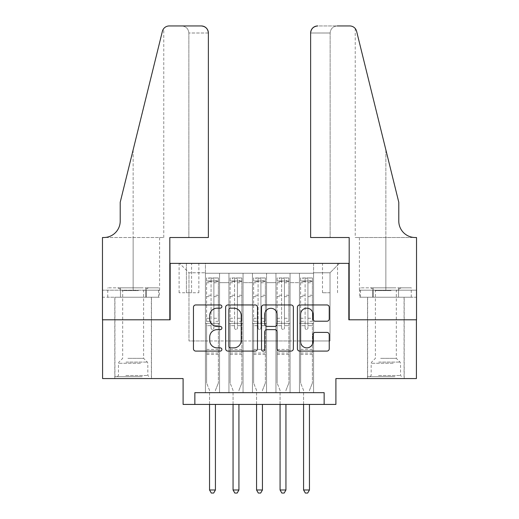<?xml version="1.0" encoding="UTF-8"?>
<svg xmlns="http://www.w3.org/2000/svg" width="519" height="519" viewBox="0 0 519 519"><rect width="100%" height="100%" fill="white"/><g stroke="black" fill="none" stroke-linecap="round" stroke-linejoin="round"><path stroke-width="0.39" stroke-dasharray="2.6 1.95" d="M221.885 306.567A1.615 1.615 0 0 0 220.277 304.951L195.754 304.951A2.31 2.31 0 0 0 193.451 307.261L193.451 348.794A2.31 2.31 0 0 0 195.754 351.097L220.277 351.097A1.615 1.615 0 0 0 221.885 349.482A1.615 1.615 0 0 0 220.277 347.866L217.098 347.866A7.383 7.383 0 0 1 209.715 340.483L209.715 337.026A7.383 7.383 0 0 1 217.098 329.643L220.277 329.643A1.615 1.615 0 0 0 221.885 328.027A1.615 1.615 0 0 0 220.277 326.412L217.098 326.412A7.383 7.383 0 0 1 209.715 319.029L209.715 315.565A7.383 7.383 0 0 1 217.098 308.182L220.277 308.182A1.615 1.615 0 0 0 221.885 306.567M385.857 319.795L367.517 319.795L385.857 319.795M385.857 378.565L367.517 378.565L385.857 378.565M133.143 319.795L151.483 319.795L133.143 319.795M133.143 378.565L151.483 378.565L133.143 378.565M330.026 263.38L322.5 263.38L330.026 263.38M330.026 292.761L322.5 292.761L330.026 292.761M416.413 319.795L416.413 378.565L335.903 378.565L335.903 404.424L183.097 404.424L183.097 378.565L102.587 378.565L102.587 319.795L170.167 319.795L170.167 263.38L348.833 263.38L348.833 319.795L416.413 319.795M313.567 392.669L313.567 273.254L205.433 273.254L205.433 392.669L219.537 392.669L205.433 392.669L219.537 392.669L205.433 392.669L205.433 273.254L219.537 273.254L219.537 392.669L219.537 273.254L219.537 340.957L228.937 340.957L219.537 340.957L219.537 273.254L205.433 273.254L313.567 273.254L313.567 392.669L299.463 392.669L299.463 273.254L275.952 273.254L275.952 392.669L275.952 273.254L290.063 273.254L290.063 392.669L290.063 273.254L290.063 340.957L290.063 273.254L299.463 273.254L299.463 392.669L313.567 392.669L299.463 392.669L313.567 392.669L313.567 272.78L313.567 340.957L330.026 340.957L330.026 272.78L313.567 272.78L330.026 272.78L330.026 340.957L313.567 340.957L313.567 323.324L313.567 392.669M275.952 392.669L290.063 392.669L275.952 392.669L290.063 392.669L275.952 392.669L275.952 323.324L275.952 340.957L266.552 340.957L266.552 282.654L266.552 340.957L275.952 340.957L275.952 282.654L275.952 340.957L299.463 340.957L290.063 340.957L290.063 323.324L290.063 340.957L275.952 340.957L275.952 323.324L290.063 323.324L290.063 392.669L290.063 323.324L275.952 323.324L275.952 392.669M266.552 392.669L266.552 273.254L252.448 273.254L252.448 392.669L252.448 273.254L266.552 273.254L266.552 392.669L252.448 392.669L266.552 392.669L252.448 392.669L266.552 392.669L266.552 323.324L266.552 392.669M243.048 392.669L243.048 273.254L228.937 273.254L228.937 392.669L228.937 273.254L243.048 273.254L243.048 392.669L228.937 392.669L243.048 392.669L228.937 392.669L243.048 392.669L243.048 323.324L243.048 392.669M299.463 282.654L299.463 340.957L299.463 273.254L299.463 282.654L290.063 282.654L299.463 282.654M243.048 282.654L243.048 340.957L243.048 273.254L243.048 282.654L252.448 282.654L252.448 340.957L243.048 340.957L252.448 340.957L252.448 273.254L243.048 273.254L252.448 273.254L252.448 282.654L243.048 282.654M194.852 404.424L194.852 392.669L194.852 404.424L194.852 392.669L324.148 392.669L194.852 392.669L324.148 392.669L324.148 404.424M186.392 263.38L179.1 263.38L186.392 263.38L186.392 292.761L179.1 292.761L191.563 292.761L186.392 292.761L186.392 263.38M191.563 263.38L198.848 263.38L191.563 263.38L191.563 292.761L198.848 292.761L191.563 292.761L191.563 263.38M313.567 263.38L205.433 263.38L339.426 263.38L313.567 263.38L313.567 273.254L313.567 263.38M205.433 263.38L179.574 263.38L205.433 263.38L205.433 340.957L188.974 340.957L188.974 272.78L205.433 272.78L188.974 272.78L179.574 263.38L188.974 272.78L188.974 340.957L205.433 340.957L205.433 263.38M228.937 282.654L228.937 340.957L228.937 273.254L219.537 273.254L228.937 273.254L228.937 282.654L219.537 282.654L228.937 282.654M275.952 273.254L266.552 273.254L266.552 282.654L266.552 273.254L275.952 273.254L275.952 282.654L275.952 273.254M252.448 340.957L266.552 340.957L252.448 340.957L252.448 323.324L252.448 340.957M228.937 340.957L243.048 340.957L243.048 323.324L243.048 340.957L228.937 340.957L228.937 323.324L243.048 323.324L228.937 323.324L228.937 392.669L228.937 340.957M205.433 340.957L219.537 340.957L219.537 323.324L219.537 392.669L219.537 323.324L219.537 340.957L205.433 340.957L205.433 323.324L219.537 323.324L205.433 323.324L205.433 392.669L205.433 340.957M299.463 340.957L313.567 340.957L299.463 340.957L299.463 323.324L299.463 340.957M205.433 323.324L219.537 323.324L205.433 323.324M228.937 323.324L243.048 323.324L228.937 323.324M252.448 323.324L266.552 323.324L252.448 323.324L252.448 392.669L252.448 323.324L266.552 323.324L252.448 323.324M275.952 323.324L290.063 323.324L275.952 323.324M299.463 323.324L313.567 323.324L299.463 323.324L299.463 392.669L299.463 323.324L313.567 323.324L299.463 323.324M339.426 263.38L330.026 272.78L339.426 263.38M257.482 348.794L257.482 307.261A2.31 2.31 0 0 0 255.173 304.951L227.945 304.951A2.31 2.31 0 0 0 225.635 307.261L225.635 348.794A2.31 2.31 0 0 0 227.945 351.097L255.173 351.097A2.31 2.31 0 0 0 257.482 348.794M230.481 308.182A1.615 1.615 0 0 0 228.866 309.798L228.866 346.251A1.615 1.615 0 0 0 230.481 347.866L233.829 347.866A7.383 7.383 0 0 0 241.212 340.483L241.212 315.565A7.383 7.383 0 0 0 233.829 308.182L230.481 308.182M263.827 304.951L291.055 304.951A2.31 2.31 0 0 1 293.365 307.261L293.365 348.794A2.31 2.31 0 0 1 291.055 351.097L279.404 351.097A2.31 2.31 0 0 1 277.094 348.794L277.094 331.946A2.31 2.31 0 0 0 274.785 329.643L267.058 329.643A2.31 2.31 0 0 0 264.748 331.946L264.748 349.482A1.615 1.615 0 0 1 263.133 351.097A1.615 1.615 0 0 1 261.518 349.482L261.518 307.261A2.31 2.31 0 0 1 263.827 304.951M277.094 314.469A6.17 6.17 0 0 0 270.924 308.299A6.17 6.17 0 0 0 264.748 314.469L264.748 324.103A2.31 2.31 0 0 0 267.058 326.412L274.785 326.412A2.31 2.31 0 0 0 277.094 324.103L277.094 314.469M315.28 321.216L326.938 321.216A2.31 2.31 0 0 0 329.241 318.913L329.241 307.261A2.31 2.31 0 0 0 326.938 304.951L299.71 304.951A2.31 2.31 0 0 0 297.4 307.261L297.4 348.794A2.31 2.31 0 0 0 299.71 351.097L326.938 351.097A2.31 2.31 0 0 0 329.241 348.794L329.241 334.716A2.31 2.31 0 0 0 326.938 332.407L315.28 332.407A2.31 2.31 0 0 0 312.976 334.716L312.976 341.697A6.17 6.17 0 0 1 306.8 347.866A6.17 6.17 0 0 1 300.631 341.697L300.631 314.352A6.17 6.17 0 0 1 306.8 308.182A6.17 6.17 0 0 1 312.976 314.352L312.976 318.913A2.31 2.31 0 0 0 315.28 321.216M211.071 328.027A1.408 1.408 0 0 0 212.485 329.435A1.408 1.408 0 0 1 211.071 328.027L211.071 325.666L211.071 328.027M218.304 277.95L216.008 277.95L216.008 281.013L218.363 281.013L218.363 277.957L206.607 277.957L206.607 383.035L206.607 325.666L211.071 325.666L211.071 321.319L206.607 321.319M206.607 277.957L206.607 325.666L211.071 325.666L211.071 281.629C212.012 280.811 212.952 280.811 213.893 281.629L213.893 318.264L218.363 318.264L218.363 383.035L218.363 325.666L213.893 325.666L213.893 328.027A1.408 1.408 0 0 1 212.485 329.435A1.408 1.408 0 0 0 213.893 328.027L213.893 318.264M218.363 281.013L218.363 318.264M218.363 277.957L218.363 325.666L213.893 325.666L213.893 278.242L211.071 278.242L211.071 321.319M216.008 277.95L206.666 277.95M216.008 281.013L208.956 281.013L208.956 277.95M206.607 281.013L218.304 281.013M206.666 281.013L208.956 281.013M215.593 389.912L218.363 383.035L215.593 389.912A2.348 2.348 0 0 0 215.424 390.794A2.348 2.348 0 0 1 215.593 389.912M209.546 404.424L209.546 390.794A2.348 2.348 0 0 0 209.378 389.912L206.607 383.035L209.378 389.912A2.348 2.348 0 0 1 209.546 390.794L209.546 489.994L215.424 489.994L215.424 404.424M218.363 354.354L206.607 354.354M209.546 489.994L211.311 493.05L213.659 493.05L215.424 489.994M211.071 281.629L211.071 278.242M213.893 281.629L213.893 278.242M141.077 376.684L117.281 376.684L141.077 376.684M125.799 375.509L147.837 375.509L125.799 375.509M140.785 287.824L117.865 287.824L140.785 287.824M138.378 290.608L122.685 290.608L138.378 290.608M127.914 358.35L143.607 358.35L127.914 358.35M142.258 376.684L114.926 376.684L142.258 376.684M142.258 297.231L114.926 297.231L142.258 297.231M145.833 297.231L107.764 297.231L158.529 297.231L145.833 297.231L145.833 287.824L107.764 287.824L158.529 287.824L145.833 287.824L145.833 297.231M120.453 297.231L120.453 287.824L120.453 297.231M107.764 297.231L107.764 287.824M158.529 297.231L158.529 287.824M393.791 376.684L369.989 376.684L393.791 376.684M378.507 375.509L400.545 375.509L378.507 375.509M393.493 287.824L370.572 287.824L393.493 287.824M391.086 290.608L375.393 290.608L391.086 290.608M380.622 358.35L396.315 358.35L380.622 358.35M394.965 376.684L367.634 376.684L394.965 376.684M394.965 297.231L367.634 297.231L394.965 297.231M398.547 297.231L360.471 297.231L411.236 297.231L398.547 297.231L398.547 287.824L360.471 287.824L411.236 287.824L398.547 287.824L398.547 297.231M373.167 297.231L373.167 287.824L373.167 297.231M360.471 297.231L360.471 287.824M411.236 297.231L411.236 287.824M133.143 297.231L151.483 297.231L133.143 297.231M208.372 237.52L208.372 33.002L188.858 33.002L208.372 33.002L208.372 237.52L169.817 237.52L169.817 319.795L102.47 319.795L102.47 237.52L163.764 237.52L102.47 237.52L102.47 290.179L102.47 237.52L103.761 237.52A16.452 16.452 0 0 0 120.213 221.062L120.213 202.261L120.213 221.062A16.452 16.452 0 0 1 103.761 237.52M181.806 25.95C186.062 26.398 188.41 28.746 188.858 33.002L188.858 237.52L188.858 33.002C188.41 28.746 186.062 26.398 181.806 25.95L169.233 25.95A7.052 7.052 0 0 0 162.382 31.315L120.213 202.261L162.382 31.315L120.213 202.261L120.213 221.062M159.339 297.231L102.47 297.231L102.47 290.179L159.593 290.179L102.47 290.179L146.241 290.179L102.47 290.179L102.47 297.231L159.339 297.231L159.339 290.179L146.241 290.179L159.339 290.179M201.32 25.95A7.052 7.052 0 0 1 208.372 33.002C207.924 28.746 205.569 26.398 201.32 25.95M163.764 237.52L163.764 28.545L163.375 29.07M146.241 297.231L146.241 290.179L146.241 297.231M385.857 297.231L367.517 297.231L385.857 297.231M310.628 237.52L310.628 33.002A7.052 7.052 0 0 1 317.68 25.95L349.767 25.95A7.052 7.052 0 0 1 356.618 31.315L398.787 202.261L398.787 221.062A16.452 16.452 0 0 0 415.239 237.52L416.53 237.52L416.53 319.795L349.183 319.795L349.183 237.52L310.628 237.52L330.142 237.52L310.628 237.52L310.628 33.002L330.142 33.002L310.628 33.002C311.076 28.746 313.431 26.398 317.68 25.95L337.194 25.95C332.939 26.398 330.59 28.746 330.142 33.002L330.142 237.52L330.142 33.002C330.59 28.746 332.939 26.398 337.194 25.95M398.787 202.261L385.857 149.842L398.787 202.261M356.618 31.315L385.857 149.842L385.857 237.52L355.236 237.52L416.53 237.52L385.857 237.52L385.857 149.842M359.661 297.231L416.53 297.231L416.53 237.52L416.53 290.179L359.408 290.179L416.53 290.179L372.759 290.179L416.53 290.179L416.53 297.231L359.661 297.231L359.661 290.179L372.759 290.179L359.661 290.179M398.787 221.062A16.452 16.452 0 0 0 415.239 237.52M372.759 297.231L372.759 290.179L372.759 297.231M234.582 328.027A1.408 1.408 0 0 0 235.989 329.435A1.408 1.408 0 0 1 234.582 328.027L234.582 325.666L234.582 328.027M241.809 277.95L239.519 277.95L239.519 281.013L241.867 281.013L241.867 277.957L230.118 277.957L230.118 383.035L230.118 325.666L234.582 325.666L234.582 321.319L230.118 321.319M230.118 277.957L230.118 325.666L234.582 325.666L234.582 281.629C235.522 280.811 236.463 280.811 237.404 281.629L237.404 318.264L241.867 318.264L241.867 383.035L241.867 325.666L237.404 325.666L237.404 328.027A1.408 1.408 0 0 1 235.989 329.435A1.408 1.408 0 0 0 237.404 328.027L237.404 318.264M241.867 281.013L241.867 318.264M241.867 277.957L241.867 325.666L237.404 325.666L237.404 278.242L234.582 278.242L234.582 321.319M239.519 277.95L230.177 277.95M239.519 281.013L232.467 281.013L232.467 277.95M230.118 281.013L241.809 281.013M230.177 281.013L232.467 281.013M239.103 389.912L241.867 383.035L239.103 389.912A2.348 2.348 0 0 0 238.928 390.794A2.348 2.348 0 0 1 239.103 389.912M233.057 404.424L233.057 390.794A2.348 2.348 0 0 0 232.882 389.912L230.118 383.035L232.882 389.912A2.348 2.348 0 0 1 233.057 390.794L233.057 489.994L238.928 489.994L238.928 404.424M241.867 354.354L230.118 354.354M233.057 489.994L234.815 493.05L237.17 493.05L238.928 489.994M234.582 281.629L234.582 278.242M237.404 281.629L237.404 278.242M258.092 328.027A1.408 1.408 0 0 0 259.5 329.435A1.408 1.408 0 0 1 258.092 328.027L258.092 325.666L258.092 328.027M265.319 277.95L263.029 277.95L263.029 281.013L265.378 281.013L265.378 277.957L253.622 277.957L253.622 383.035L253.622 325.666L258.092 325.666L258.092 321.319L253.622 321.319M253.622 277.957L253.622 325.666L258.092 325.666L258.092 281.629C259.026 280.811 259.967 280.811 260.908 281.629L260.908 318.264L265.378 318.264L265.378 383.035L265.378 325.666L260.908 325.666L260.908 328.027A1.408 1.408 0 0 1 259.5 329.435A1.408 1.408 0 0 0 260.908 328.027L260.908 318.264M265.378 281.013L265.378 318.264M265.378 277.957L265.378 325.666L260.908 325.666L260.908 278.242L258.092 278.242L258.092 321.319M263.029 277.95L253.681 277.95M263.029 281.013L255.971 281.013L255.971 277.95M253.622 281.013L265.319 281.013M253.681 281.013L255.971 281.013M262.608 389.912L265.378 383.035L262.608 389.912A2.348 2.348 0 0 0 262.439 390.794A2.348 2.348 0 0 1 262.608 389.912M256.561 404.424L256.561 390.794A2.348 2.348 0 0 0 256.392 389.912L253.622 383.035L256.392 389.912A2.348 2.348 0 0 1 256.561 390.794L256.561 489.994L262.439 489.994L262.439 404.424M265.378 354.354L253.622 354.354M256.561 489.994L258.326 493.05L260.674 493.05L262.439 489.994M258.092 281.629L258.092 278.242M260.908 281.629L260.908 278.242M281.596 328.027A1.408 1.408 0 0 0 283.011 329.435A1.408 1.408 0 0 1 281.596 328.027L281.596 325.666L281.596 328.027M288.824 277.95L286.533 277.95L286.533 281.013L288.882 281.013L288.882 277.957L277.133 277.957L277.133 383.035L277.133 325.666L281.596 325.666L281.596 321.319L277.133 321.319M277.133 277.957L277.133 325.666L281.596 325.666L281.596 281.629C282.537 280.811 283.478 280.811 284.418 281.629L284.418 318.264L288.882 318.264L288.882 383.035L288.882 325.666L284.418 325.666L284.418 328.027A1.408 1.408 0 0 1 283.011 329.435A1.408 1.408 0 0 0 284.418 328.027L284.418 318.264M288.882 281.013L288.882 318.264M288.882 277.957L288.882 325.666L284.418 325.666L284.418 278.242L281.596 278.242L281.596 321.319M286.533 277.95L277.191 277.95M286.533 281.013L279.482 281.013L279.482 277.95M277.133 281.013L288.824 281.013M277.191 281.013L279.482 281.013M286.118 389.912L288.882 383.035L286.118 389.912A2.348 2.348 0 0 0 285.943 390.794A2.348 2.348 0 0 1 286.118 389.912M280.072 404.424L280.072 390.794A2.348 2.348 0 0 0 279.897 389.912L277.133 383.035L279.897 389.912A2.348 2.348 0 0 1 280.072 390.794L280.072 489.994L285.943 489.994L285.943 404.424M288.882 354.354L277.133 354.354M280.072 489.994L281.83 493.05L284.185 493.05L285.943 489.994M281.596 281.629L281.596 278.242M284.418 281.629L284.418 278.242M305.107 328.027A1.408 1.408 0 0 0 306.515 329.435A1.408 1.408 0 0 1 305.107 328.027L305.107 325.666L305.107 328.027M312.334 277.95L310.044 277.95L310.044 281.013L312.393 281.013L312.393 277.957L300.637 277.957L300.637 383.035L300.637 325.666L305.107 325.666L305.107 321.319L300.637 321.319M300.637 277.957L300.637 325.666L305.107 325.666L305.107 281.629C306.041 280.811 306.982 280.811 307.929 281.629L307.929 318.264L312.393 318.264L312.393 383.035L312.393 325.666L307.929 325.666L307.929 328.027A1.408 1.408 0 0 1 306.515 329.435A1.408 1.408 0 0 0 307.929 328.027L307.929 318.264M312.393 281.013L312.393 318.264M312.393 277.957L312.393 325.666L307.929 325.666L307.929 278.242L305.107 278.242L305.107 321.319M310.044 277.95L300.696 277.95M310.044 281.013L302.992 281.013L302.992 277.95M300.637 281.013L312.334 281.013M300.696 281.013L302.992 281.013M309.622 389.912L312.393 383.035L309.622 389.912A2.348 2.348 0 0 0 309.454 390.794A2.348 2.348 0 0 1 309.622 389.912M303.576 404.424L303.576 390.794A2.348 2.348 0 0 0 303.407 389.912L300.637 383.035L303.407 389.912A2.348 2.348 0 0 1 303.576 390.794L303.576 489.994L309.454 489.994L309.454 404.424M312.393 354.354L300.637 354.354M303.576 489.994L305.341 493.05L307.689 493.05L309.454 489.994M305.107 281.629L305.107 278.242M307.929 281.629L307.929 278.242M275.952 282.654L266.552 282.654L275.952 282.654M218.363 349.417L206.607 349.417M218.363 321.319L213.893 321.319M206.607 318.264L211.071 318.264M211.071 295.259L206.607 295.259M218.363 295.259L213.893 295.259M206.607 296.634L211.071 296.634M213.893 296.634L218.363 296.634M211.071 281.382L206.607 281.382M206.607 282.758L211.071 282.758M218.363 281.382L213.893 281.382M213.893 282.758L218.363 282.758M218.363 353.03L206.607 353.03M140.493 363.261L118.455 363.261L140.493 363.261M126.039 362.1L147.357 362.1L126.039 362.1M393.201 363.261L371.163 363.261L393.201 363.261M378.747 362.1L400.065 362.1L378.747 362.1M133.143 149.842L133.143 237.52L133.143 149.842M133.143 290.179L133.143 237.52L133.143 290.179M385.857 290.179L385.857 237.52L385.857 290.179M241.867 349.417L230.118 349.417M241.867 321.319L237.404 321.319M230.118 318.264L234.582 318.264M234.582 295.259L230.118 295.259M241.867 295.259L237.404 295.259M230.118 296.634L234.582 296.634M237.404 296.634L241.867 296.634M234.582 281.382L230.118 281.382M230.118 282.758L234.582 282.758M241.867 281.382L237.404 281.382M237.404 282.758L241.867 282.758M241.867 353.03L230.118 353.03M265.378 349.417L253.622 349.417M265.378 321.319L260.908 321.319M253.622 318.264L258.092 318.264M258.092 295.259L253.622 295.259M265.378 295.259L260.908 295.259M253.622 296.634L258.092 296.634M260.908 296.634L265.378 296.634M258.092 281.382L253.622 281.382M253.622 282.758L258.092 282.758M265.378 281.382L260.908 281.382M260.908 282.758L265.378 282.758M265.378 353.03L253.622 353.03M288.882 349.417L277.133 349.417M288.882 321.319L284.418 321.319M277.133 318.264L281.596 318.264M281.596 295.259L277.133 295.259M288.882 295.259L284.418 295.259M277.133 296.634L281.596 296.634M284.418 296.634L288.882 296.634M281.596 281.382L277.133 281.382M277.133 282.758L281.596 282.758M288.882 281.382L284.418 281.382M284.418 282.758L288.882 282.758M288.882 353.03L277.133 353.03M312.393 349.417L300.637 349.417M312.393 321.319L307.929 321.319M300.637 318.264L305.107 318.264M305.107 295.259L300.637 295.259M312.393 295.259L307.929 295.259M300.637 296.634L305.107 296.634M307.929 296.634L312.393 296.634M305.107 281.382L300.637 281.382M300.637 282.758L305.107 282.758M312.393 281.382L307.929 281.382M307.929 282.758L312.393 282.758M312.393 353.03L300.637 353.03M367.517 378.565L367.517 297.231M114.809 378.565L114.809 297.231M322.5 292.761L322.5 263.38M179.1 292.761L179.1 263.38M198.848 292.761L198.848 263.38M337.545 292.761L337.545 263.38M151.483 378.565L151.483 297.231M404.191 378.565L404.191 297.231M117.865 287.824L122.685 290.608L122.685 358.35L118.935 362.1L118.455 363.261L118.455 375.509L117.281 376.684M151.366 376.684L151.366 297.231M114.926 376.684L114.926 297.231M148.428 287.824L143.607 290.608L143.607 358.35L147.357 362.1L147.837 363.261L147.837 375.509L149.011 376.684M370.572 287.824L375.393 290.608L375.393 358.35L371.643 362.1L371.163 363.261L371.163 375.509L369.989 376.684M404.074 376.684L404.074 297.231M367.634 376.684L367.634 297.231M401.135 287.824L396.315 290.608L396.315 358.35L400.065 362.1L400.545 363.261L400.545 375.509L401.719 376.684M159.593 290.179L159.593 237.52M355.236 28.545L355.236 237.52M359.408 290.179L359.408 237.52"/><path stroke-width="0.78" d="M221.885 306.567A1.615 1.615 0 0 0 220.277 304.951L195.754 304.951A2.31 2.31 0 0 0 193.451 307.261L193.451 348.794A2.31 2.31 0 0 0 195.754 351.097L220.277 351.097A1.615 1.615 0 0 0 221.885 349.482A1.615 1.615 0 0 0 220.277 347.866L217.098 347.866A7.383 7.383 0 0 1 209.715 340.483L209.715 337.026A7.383 7.383 0 0 1 217.098 329.643L220.277 329.643A1.615 1.615 0 0 0 221.885 328.027A1.615 1.615 0 0 0 220.277 326.412L217.098 326.412A7.383 7.383 0 0 1 209.715 319.029L209.715 315.565A7.383 7.383 0 0 1 217.098 308.182L220.277 308.182A1.615 1.615 0 0 0 221.885 306.567M326.938 321.216A2.31 2.31 0 0 0 329.241 318.913L329.241 307.261A2.31 2.31 0 0 0 326.938 304.951L299.71 304.951A2.31 2.31 0 0 0 297.4 307.261L297.4 348.794A2.31 2.31 0 0 0 299.71 351.097L326.938 351.097A2.31 2.31 0 0 0 329.241 348.794L329.241 334.716A2.31 2.31 0 0 0 326.938 332.407L315.28 332.407A2.31 2.31 0 0 0 312.976 334.716L312.976 341.697A6.17 6.17 0 0 1 306.8 347.866A6.17 6.17 0 0 1 300.631 341.697L300.631 314.352A6.17 6.17 0 0 1 306.8 308.182A6.17 6.17 0 0 1 312.976 314.352L312.976 318.913A2.31 2.31 0 0 0 315.28 321.216L326.938 321.216M324.148 404.424L335.903 404.424L335.903 378.565L416.413 378.565L416.413 319.795L348.833 319.795L348.833 263.38L170.167 263.38L170.167 319.795L102.587 319.795L102.587 378.565L183.097 378.565L183.097 404.424L324.148 404.424L324.148 392.669L194.852 392.669L194.852 404.424M257.482 307.261A2.31 2.31 0 0 0 255.173 304.951L227.945 304.951A2.31 2.31 0 0 0 225.635 307.261L225.635 348.794A2.31 2.31 0 0 0 227.945 351.097L255.173 351.097A2.31 2.31 0 0 0 257.482 348.794L257.482 307.261M263.827 304.951L291.055 304.951A2.31 2.31 0 0 1 293.365 307.261L293.365 348.794A2.31 2.31 0 0 1 291.055 351.097L279.404 351.097A2.31 2.31 0 0 1 277.094 348.794L277.094 331.946A2.31 2.31 0 0 0 274.785 329.643L267.058 329.643A2.31 2.31 0 0 0 264.748 331.946L264.748 349.482A1.615 1.615 0 0 1 263.133 351.097A1.615 1.615 0 0 1 261.518 349.482L261.518 307.261A2.31 2.31 0 0 1 263.827 304.951M230.481 308.182A1.615 1.615 0 0 0 228.866 309.798L228.866 346.251A1.615 1.615 0 0 0 230.481 347.866L233.829 347.866A7.383 7.383 0 0 0 241.212 340.483L241.212 315.565A7.383 7.383 0 0 0 233.829 308.182L230.481 308.182M277.094 314.469A6.17 6.17 0 0 0 270.924 308.299A6.17 6.17 0 0 0 264.748 314.469L264.748 324.103A2.31 2.31 0 0 0 267.058 326.412L274.785 326.412A2.31 2.31 0 0 0 277.094 324.103L277.094 314.469M209.546 404.424L209.546 489.994L215.424 489.994L215.424 404.424M215.424 489.994L213.659 493.05L211.311 493.05L209.546 489.994M208.372 237.52L208.372 33.002A7.052 7.052 0 0 0 201.32 25.95L169.233 25.95A7.052 7.052 0 0 0 162.382 31.315L120.213 202.261L120.213 221.062A16.452 16.452 0 0 1 103.761 237.52L102.47 237.52L102.47 319.795L169.817 319.795L169.817 237.52L208.372 237.52L208.372 33.002C207.924 28.746 205.569 26.398 201.32 25.95L181.806 25.95M162.382 31.315C164.179 27.449 164.179 27.449 162.382 31.315L163.375 29.07M120.213 221.062A16.452 16.452 0 0 1 103.761 237.52M310.628 237.52L310.628 33.002L310.628 237.52L349.183 237.52L349.183 319.795L416.53 319.795L416.53 237.52L415.239 237.52A16.452 16.452 0 0 1 398.787 221.062A16.452 16.452 0 0 0 415.239 237.52M385.857 149.842L356.618 31.315L398.787 202.261L398.787 221.062M337.194 25.95L349.767 25.95A7.052 7.052 0 0 1 356.618 31.315C354.821 27.449 354.821 27.449 356.618 31.315C354.821 27.449 354.821 27.449 356.618 31.315M317.68 25.95A7.052 7.052 0 0 0 310.628 33.002C311.076 28.746 313.431 26.398 317.68 25.95M233.057 404.424L233.057 489.994L238.928 489.994L238.928 404.424M238.928 489.994L237.17 493.05L234.815 493.05L233.057 489.994M256.561 404.424L256.561 489.994L262.439 489.994L262.439 404.424M262.439 489.994L260.674 493.05L258.326 493.05L256.561 489.994M280.072 404.424L280.072 489.994L285.943 489.994L285.943 404.424M285.943 489.994L284.185 493.05L281.83 493.05L280.072 489.994M303.576 404.424L303.576 489.994L309.454 489.994L309.454 404.424M309.454 489.994L307.689 493.05L305.341 493.05L303.576 489.994"/></g></svg>
